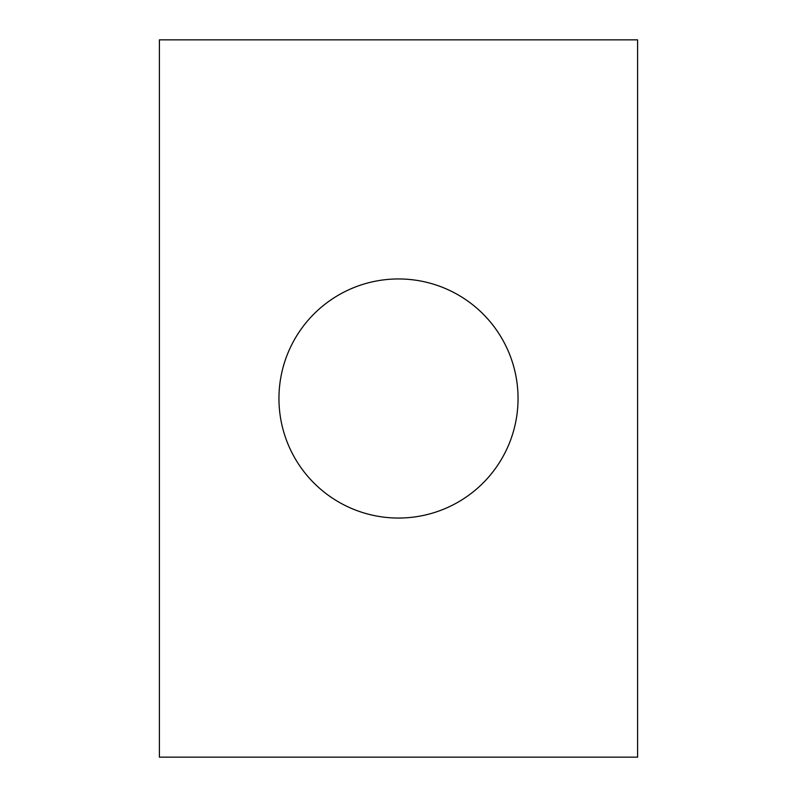 <?xml version="1.0" encoding="UTF-8"?>
<svg xmlns="http://www.w3.org/2000/svg" width="797" height="797" viewBox="0 0 797 797"><rect width="100%" height="100%" fill="white"/><g stroke="black" fill="none" stroke-linecap="round" stroke-linejoin="round"><path stroke-width="1.2" d="M278.95 398.5A119.55 119.55 0 0 0 398.5 518.05A119.55 119.55 0 0 0 518.05 398.5A119.55 119.55 0 0 0 398.5 278.95A119.55 119.55 0 0 0 278.95 398.5M159.4 757.15L637.6 757.15L637.6 39.85L159.4 39.85L159.4 757.15"/></g></svg>
